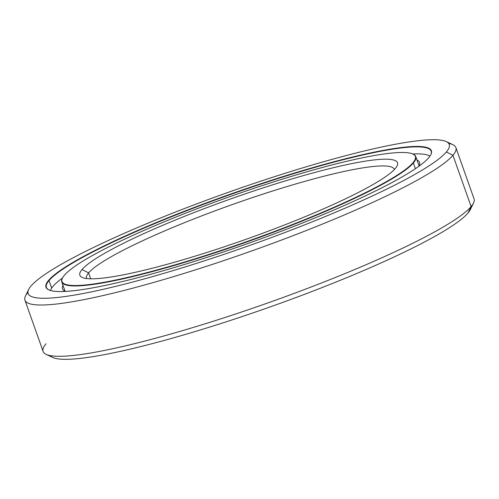 <?xml version="1.0" encoding="UTF-8"?>
<svg xmlns="http://www.w3.org/2000/svg" width="499" height="499" viewBox="0 0 499 499"><rect width="100%" height="100%" fill="white"/><g stroke="black" fill="none" stroke-linecap="round" stroke-linejoin="round"><path stroke-width="0.75" d="M62.45 278.118A187.437 24.008 160.5 0 1 64.415 275.236A187.437 24.008 -19.5 0 0 208.538 254.546A187.437 24.008 -19.5 0 0 412.966 162.755L413.378 162.961L412.966 162.755A187.437 24.008 160.5 0 1 216.154 252.064A187.437 24.008 160.5 0 1 62.45 278.118L62.25 278.523A187.761 24.052 -19.5 0 0 216.229 252.425A187.761 24.052 -19.5 0 0 413.378 162.961L415.405 168.693L413.378 162.961A187.761 24.052 160.5 0 1 227.644 248.614A187.761 24.052 160.5 0 1 61.807 281.979A187.761 24.052 160.5 0 1 62.356 278.317M395.358 168.437A168.494 21.582 -19.5 0 0 397.123 165.849A168.494 21.582 -19.5 0 0 258.944 189.271A168.494 21.582 -19.5 0 0 82.023 269.554L88.61 272.872A163.273 20.914 160.5 0 1 250.679 198.203A163.273 20.914 160.5 0 1 394.372 169.523A163.273 20.914 -19.5 0 0 394.329 169.379A163.273 20.914 -19.5 0 0 250.118 198.39A163.273 20.914 -19.5 0 0 88.61 272.872L90.706 278.798L88.61 272.872A163.273 20.914 -19.5 0 0 86.514 278.38A163.273 20.914 -19.5 0 0 86.57 278.523A163.273 20.914 160.5 0 1 88.61 272.872L82.023 269.554A168.494 21.582 -19.5 0 0 82.117 277.4A168.494 21.582 -19.5 0 0 238.971 241.772A168.494 21.582 -19.5 0 0 395.358 168.437A168.494 21.582 160.5 0 1 211.588 250.953A168.494 21.582 160.5 0 1 82.023 269.554A168.494 21.582 160.5 0 1 265.792 187.038A168.494 21.582 160.5 0 1 395.358 168.437M412.966 162.755A187.437 24.008 -19.5 0 0 268.842 183.445A187.437 24.008 -19.5 0 0 64.415 275.236A187.437 24.008 160.5 0 1 238.379 193.662A187.437 24.008 160.5 0 1 412.86 154.029A187.437 24.008 160.5 0 1 412.966 162.755M413.06 154.129A187.761 24.052 160.5 0 1 415.792 156.624A187.761 24.052 160.5 0 1 413.378 162.961A187.761 24.052 -19.5 0 0 413.272 154.222L412.86 154.029M46.176 354.396L52.763 357.465A223.359 28.611 -19.5 0 0 260.684 310.241A223.359 28.611 -19.5 0 0 467.987 213.036L471.112 206.58A228.579 29.279 160.5 0 1 258.962 306.062A228.579 29.279 160.5 0 1 46.176 354.396A228.579 29.279 160.5 0 1 46.045 343.755M24.95 300.18L43.114 351.471A228.579 29.279 -19.5 0 0 245.003 310.852A228.579 29.279 -19.5 0 0 471.112 206.58L452.955 155.295A228.579 29.279 160.5 0 1 226.839 259.567A228.579 29.279 160.5 0 1 24.95 300.18A228.579 29.279 160.5 0 1 27.888 292.464M28.674 289.445L25.493 295.976A228.579 29.279 -19.5 0 0 212.942 264.208A228.579 29.279 -19.5 0 0 452.955 155.295L446.368 151.977A223.359 28.611 160.5 0 1 211.838 258.401A223.359 28.611 160.5 0 1 28.674 289.445A223.359 28.611 160.5 0 1 31.013 286.014A223.359 28.611 -19.5 0 0 202.762 261.357A223.359 28.611 -19.5 0 0 446.368 151.977A223.359 28.611 -19.5 0 0 274.618 176.634A223.359 28.611 -19.5 0 0 31.013 286.014A223.359 28.611 160.5 0 1 238.316 188.809A223.359 28.611 160.5 0 1 446.237 141.579A223.359 28.611 160.5 0 1 446.368 151.977L452.955 155.295A228.579 29.279 -19.5 0 0 452.824 144.654L446.237 141.579M428.753 157.659A204.415 26.185 -19.5 0 0 430.893 154.522A204.415 26.185 -19.5 0 0 263.26 182.933A204.415 26.185 -19.5 0 0 48.621 280.332L49.033 280.538A204.091 26.141 160.5 0 1 262.742 183.489A204.091 26.141 160.5 0 1 430.793 154.727A204.091 26.141 -19.5 0 0 431.18 151.172A204.091 26.141 -19.5 0 0 250.922 187.437A204.091 26.141 -19.5 0 0 49.033 280.538L51.709 288.085L49.033 280.538A204.091 26.141 -19.5 0 0 46.413 287.43A204.091 26.141 -19.5 0 0 48.952 289.944A204.091 26.141 160.5 0 1 49.033 280.538L48.621 280.332A204.415 26.185 -19.5 0 0 48.74 289.85A204.415 26.185 -19.5 0 0 239.027 246.625A204.415 26.185 -19.5 0 0 428.753 157.659A204.415 26.185 160.5 0 1 205.806 257.765A204.415 26.185 160.5 0 1 48.621 280.332A204.415 26.185 160.5 0 1 271.568 180.226A204.415 26.185 160.5 0 1 428.753 157.659M452.955 155.295L471.112 206.58A228.579 29.279 -19.5 0 0 474.05 198.864L455.886 147.579A228.579 29.279 160.5 0 1 452.955 155.295M448.682 143.419A228.579 29.279 160.5 0 1 455.886 147.579M471.112 206.58L467.987 213.036A223.359 28.611 -19.5 0 0 470.326 209.599L473.507 203.068A228.579 29.279 160.5 0 1 471.112 206.58M467.987 213.036A223.359 28.611 160.5 0 1 251.265 313.484A223.359 28.611 160.5 0 1 50.318 355.631M50.499 290.499A202.195 25.898 160.5 0 1 53.044 286.32A202.195 25.898 160.5 0 1 62.481 278.049A202.195 25.898 -19.5 0 0 53.044 286.32A202.195 25.898 -19.5 0 0 50.499 290.499M418.992 166.186A189.395 24.258 -19.5 0 0 419.578 162.431A189.395 24.258 -19.5 0 0 416.977 159.979A189.395 24.258 160.5 0 1 418.992 166.186M62.993 285.328A189.395 24.258 -19.5 0 0 62.512 288.871A189.395 24.258 -19.5 0 0 65.332 291.422A189.395 24.258 160.5 0 1 62.993 285.328M412.792 153.998A202.195 25.898 160.5 0 1 429.938 156.131A202.195 25.898 -19.5 0 0 412.792 153.998M61.807 281.979L65.113 291.322M419.098 165.974L415.792 156.624"/></g></svg>
